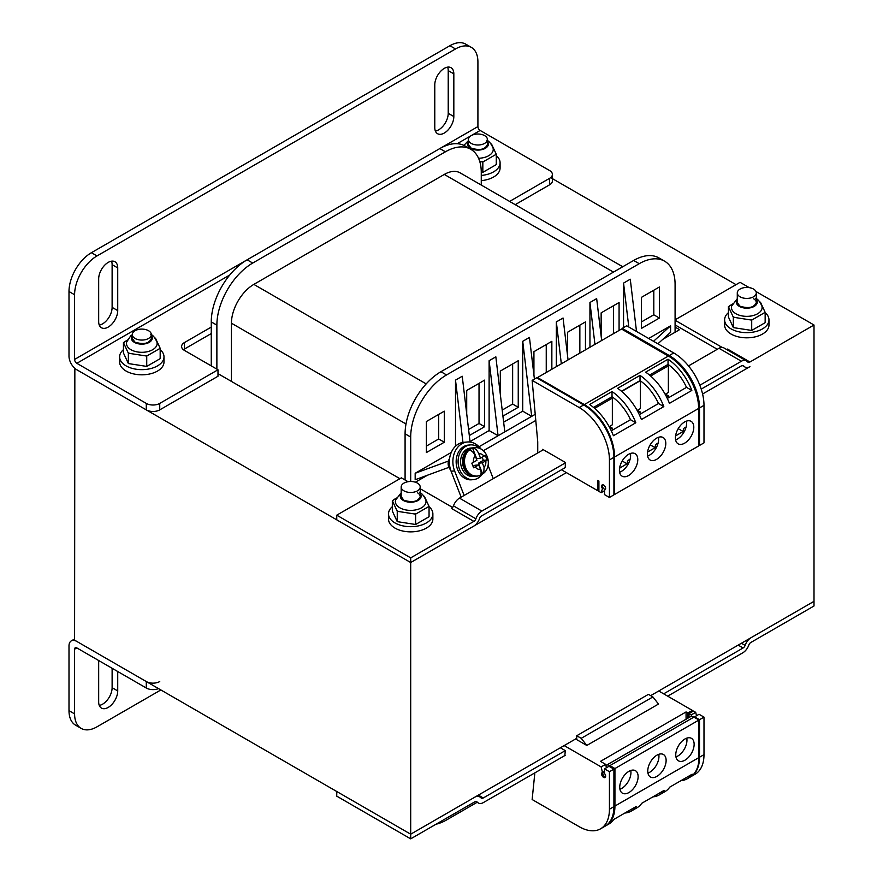 <?xml version="1.0" encoding="UTF-8"?>
<svg xmlns="http://www.w3.org/2000/svg" width="883" height="883" viewBox="0 0 883 883"><rect width="100%" height="100%" fill="white"/><g stroke="black" fill="none" stroke-linecap="round" stroke-linejoin="round"><path stroke-width="1.32" d="M74.845 368.332L74.591 640.153L410.694 834.192L576.72 738.331M650.661 695.649L814.005 601.334L814.005 325.01L749.932 362.008A3.808 2.196 -60 0 1 748.033 362.196A3.808 2.196 -60 0 1 747.868 362.085L746.565 361.048A9.503 5.486 120 0 0 746.157 360.772A9.503 5.486 120 0 0 741.411 361.235L699.822 385.253M736.036 284.657L550.639 177.615M74.591 368.487L410.694 562.526L566.411 472.615M702.581 394.006L749.932 366.666A9.503 5.486 120 0 1 745.175 367.14L742.404 365.54M675.087 327.085L679.568 329.668L662.769 339.37M427.493 475.209L415.374 482.206M399.933 478.696L217.991 373.652M560.363 747.78L565.297 750.627L483.288 797.967A3.808 2.196 -60 0 1 481.39 798.155A3.808 2.196 -60 0 1 481.224 798.044L479.922 797.007A9.503 5.486 120 0 0 479.524 796.731A9.503 5.486 120 0 0 474.767 797.194L410.694 834.192L410.694 562.526L336.754 519.833L336.754 515.175L410.694 557.868L410.694 562.526L473.586 526.213A9.503 5.486 120 0 0 479.59 518.487A3.168 1.832 -60 0 1 481.588 515.904L565.297 467.571L565.297 462.394L542.67 449.337L542.67 450.109M639.237 263.697L633.641 260.463A50.695 29.271 -60 0 1 658.983 257.946L664.59 261.18A50.695 29.271 120 0 0 639.237 263.697L446.544 374.944A50.695 29.271 120 0 0 410.694 437.041L410.694 481.489M633.641 260.463L440.937 371.71A50.695 29.271 -60 0 0 405.087 433.807L405.087 480.021M436.047 824.214A50.695 29.271 120 0 0 446.544 819.965L477.151 802.294M675.087 332.262L675.087 284.392A50.695 29.271 120 0 0 664.59 261.18M648.652 338.465L670.605 325.794L670.605 332.262L657.89 343.796M636.511 331.467L630.274 279.216L623.553 283.101L623.553 327.604M601.665 340.496L596.665 298.62L589.943 302.505L589.943 347.262M568.056 359.9L563.056 318.035L556.334 321.909L556.334 366.666M534.414 379.061L529.447 337.438L522.725 341.313L522.725 411.169L531.687 416.346L522.725 341.313M503.641 422.184L522.725 411.169M535.23 414.304L504.8 431.864L495.838 356.842L489.116 360.717L489.116 430.573L498.078 435.749L489.116 360.717M470.032 441.588L489.116 430.573M470.087 442.052L462.228 376.246L455.507 380.12L455.507 446.213M448.917 467.339L415.176 479.734L415.176 473.266L451.279 452.427M469.315 435.54L484.635 426.699L484.635 380.12L466.71 390.474L466.71 413.763M502.924 416.136L518.244 407.295L518.244 360.717L500.319 371.07L500.319 394.359M551.853 369.26L551.853 341.313L533.928 351.666L533.928 374.944M585.462 349.856L585.462 321.909L567.537 332.262L567.537 355.54M619.071 330.452L619.071 302.505L601.146 312.858L601.146 336.136M426.379 421.522L426.379 452.571L444.304 442.217L444.304 411.169L426.379 421.522M659.402 286.986L659.402 318.035L641.477 328.377L641.477 297.328L659.402 286.986M479.061 446.732L504.8 431.864M653.53 341.291L670.605 325.794M415.176 473.266L448.454 461.036M561.334 363.785L556.334 321.909M594.943 344.381L589.943 302.505M628.795 327.008L623.553 283.101M462.946 442.416L455.507 380.12M535.782 420.451L483.354 450.716M216.876 325.143L211.269 321.909A50.695 29.271 -60 0 1 247.119 259.812L439.822 148.565A50.695 29.271 -60 0 1 465.164 146.048L470.771 149.282A50.695 29.271 120 0 0 445.418 151.799L252.726 263.046A50.695 29.271 120 0 0 216.876 325.143L216.876 369.127M211.269 321.909L211.269 365.893M481.268 185.066L481.268 172.494A50.695 29.271 120 0 0 470.771 149.282M613.475 272.107L444.304 174.437L253.84 284.392A31.689 18.3 -60 0 0 231.434 323.2L231.434 381.423M444.304 174.437A31.689 18.3 -60 0 1 460.142 172.869L622.747 266.743M468.586 429.491L479.028 423.465L479.028 383.354M502.195 410.087L512.637 404.061L512.637 363.951M546.246 372.494L546.246 344.547M579.855 353.09L579.855 325.143M613.475 333.686L613.475 305.739M444.304 442.217L438.696 438.983L438.696 414.403M438.696 438.983L426.379 446.103M653.806 290.22L653.806 314.801L641.477 321.909M484.635 426.699L479.028 423.465M518.244 407.295L512.637 404.061M659.402 318.035L653.806 314.801M74.591 359.425A3.168 1.832 60 0 0 76.832 363.31L146.291 403.41A9.503 5.486 0 0 0 159.735 403.41L217.991 369.778L217.991 376.246L159.735 409.878A9.503 5.486 180 0 1 146.291 409.878L76.832 369.778A11.093 6.402 -120 0 1 68.995 356.191L68.995 291.511A31.689 18.3 -60 0 1 91.402 252.704L449.9 45.717A31.689 18.3 -60 0 1 465.749 44.15L471.345 47.384A31.689 18.3 120 0 0 455.507 48.951L96.998 255.938A31.689 18.3 120 0 0 74.591 294.745L74.591 359.425L246.854 259.966M471.345 47.384A31.689 18.3 120 0 1 477.913 61.887L477.913 126.578A3.168 1.832 -120 0 0 480.153 130.452L549.612 170.551A9.503 5.486 0 0 1 552.394 174.437L552.394 180.905A9.503 5.486 180 0 1 549.612 184.79L515.197 204.657M509.601 201.423L549.612 178.322A9.503 5.486 0 0 0 552.394 174.437M211.269 327.085L184.381 342.604L184.381 349.072A9.503 5.486 0 0 0 183.421 349.723M217.991 369.778L184.381 350.374A9.503 5.486 180 0 1 181.6 346.489A9.503 5.486 180 0 1 184.381 342.604M211.269 333.553L184.381 349.072M434.778 127.538A13.466 7.77 120 0 0 437.571 133.708A13.466 7.77 120 0 0 447.946 130.099A13.466 7.77 120 0 0 453.829 116.545L453.829 73.852A13.466 7.77 120 0 0 451.036 67.693A13.466 7.77 120 0 0 440.661 71.302A13.466 7.77 120 0 0 434.778 84.856L434.778 127.538M117.726 310.595L117.726 267.902A13.466 7.77 120 0 0 114.933 261.732A13.466 7.77 120 0 0 104.558 265.341A13.466 7.77 120 0 0 98.675 278.896L98.675 321.589A13.466 7.77 120 0 0 101.468 327.748A13.466 7.77 120 0 0 111.843 324.149A13.466 7.77 120 0 0 117.726 310.595L112.119 307.361L112.119 264.668A13.466 7.77 120 0 0 111.523 261.18M435.374 131.037A13.466 7.77 120 0 0 448.222 113.311L448.222 70.618A13.466 7.77 120 0 0 447.626 67.13M99.282 325.076A13.466 7.77 120 0 0 112.119 307.361M146.291 681.544L76.832 641.444A11.093 6.402 -120 0 0 71.291 640.892A11.093 6.402 -120 0 0 68.995 645.97L68.995 710.649L74.591 713.883L74.591 649.204A3.168 1.832 60 0 1 75.254 647.758A3.168 1.832 60 0 1 76.832 647.912L146.291 688.012L146.291 681.544A9.503 5.486 0 0 0 159.735 681.544M158.521 688.608A9.503 5.486 180 0 1 146.291 688.012M160.861 689.954L96.998 726.819A31.689 18.3 120 0 1 81.159 728.398A31.689 18.3 120 0 1 74.591 713.883M98.675 660.528L98.675 701.919A13.466 7.77 120 0 0 101.468 708.089A13.466 7.77 120 0 0 111.843 704.479A13.466 7.77 120 0 0 117.726 690.925L117.726 671.521M81.159 728.398L75.552 725.153A31.689 18.3 -60 0 1 68.995 710.649M99.282 705.407A13.466 7.77 120 0 0 112.119 687.691L112.119 668.288M726.521 349.425A3.808 2.196 120 0 0 727.526 349.072L749.932 362.008M741.411 361.235L719.005 348.299A9.503 5.486 -60 0 1 723.751 347.836L746.157 360.772M719.005 348.299L688.497 365.915M722.084 347.383L675.087 320.253M717.305 349.282L675.087 324.911M675.087 319.845L740.064 282.328L749.259 287.637M755.969 291.511L814.005 325.01M701.212 389.105L741.411 365.893A3.808 2.196 -60 0 1 743.309 365.705A3.808 2.196 -60 0 1 743.475 365.816L744.777 366.864A9.503 5.486 120 0 0 745.175 367.14M543.343 449.723L459.48 498.133A9.503 5.486 -60 0 0 453.476 505.871L475.882 518.807A3.168 1.832 -60 0 1 473.884 521.389L410.694 557.868M473.884 521.389L451.467 508.453A3.168 1.832 120 0 0 453.476 505.871M452.604 507.449L420.198 488.74M408.023 481.71L401.368 477.869L336.754 515.175M565.297 462.913L481.886 511.08A9.503 5.486 120 0 0 475.882 518.807M464.116 495.462L454.59 470.915A20.596 16.247 -95.1 0 1 467.317 441.997A20.596 16.247 -95.1 0 1 481.036 449.105M488.056 465.297L493.244 478.641M467.317 441.997L463.829 442.306A20.596 16.247 84.9 0 0 451.092 471.235L461.158 497.173M698.619 444.933L699.513 445.451L703.994 442.869L703.994 405.352A42.781 24.702 60 0 0 673.74 352.957L626.687 325.794L622.206 328.377L622.305 329.469M561.489 469.778L597.791 490.727L597.791 480.385L598.906 481.025L598.906 491.378L601.146 492.67L604.513 490.727M603.321 488.178L602.493 488.652A2.848 1.645 60 0 1 602.184 484.899A2.848 1.645 60 0 1 605.043 486.544A2.848 1.645 60 0 1 605.043 489.833A2.848 1.645 60 0 1 604.513 489.966L604.513 494.612L609.436 497.46L609.436 459.944A42.781 24.702 -120 0 0 579.193 407.549L532.14 380.385L537.736 441.831L537.736 452.957M579.193 407.549L583.674 404.966A42.781 24.702 60 0 1 613.917 457.35L613.917 494.866L609.436 497.46M597.791 490.727L598.906 490.087M602.493 488.652L601.146 492.67M583.674 404.966L536.621 377.792L532.14 380.385M605.418 489.447L604.513 489.966M699.513 445.451L699.513 407.935L703.994 405.352M699.513 407.935A42.781 24.702 60 0 0 669.259 355.54L622.206 328.377M678.21 428.663L683.155 431.522L675.572 435.893M683.155 431.522L683.155 431.357A8.234 4.757 60 0 1 684.866 427.582A8.234 4.757 60 0 1 686.036 427.206M619.557 468.233L627.14 463.696A8.234 4.757 60 0 1 628.839 459.922A8.234 4.757 60 0 1 630.02 459.546M650.208 444.833L655.142 447.692L647.57 452.063M655.142 447.692L655.142 447.526A8.234 4.757 60 0 1 656.853 443.752A8.234 4.757 60 0 1 658.034 443.376M637.449 410.308L640.363 411.986L640.363 414.006M640.363 380.816L640.363 408.619L637.162 410.463M640.252 380.739L621.742 391.434M640.363 411.986L638.53 413.045M622.195 461.003L627.14 463.862M610.517 429.215L612.349 428.156L612.349 430.176M612.349 428.156L609.436 426.478M611.886 396.831A1.589 0.916 60 0 1 612.349 398.145L612.349 424.789L609.16 426.632M665.451 394.138L668.365 395.816L668.365 397.836M667.901 364.491A1.589 0.916 60 0 1 668.365 365.805L668.365 392.449L665.175 394.293M668.365 395.816L666.533 396.875M613.917 494.094L614.59 494.48L698.619 445.97L698.619 408.454A42.781 24.702 60 0 0 668.365 356.059L621.533 329.028L537.515 377.538L537.515 378.31M614.59 494.48L614.59 456.964A42.781 24.702 -120 0 0 584.336 404.569L537.515 377.538M675.429 437.88A12.991 7.505 120 0 0 678.111 443.829A12.991 7.505 120 0 0 688.122 440.352A12.991 7.505 120 0 0 693.795 427.273A12.991 7.505 120 0 0 691.102 421.334A12.991 7.505 120 0 0 681.091 424.811A12.991 7.505 120 0 0 675.429 437.88M647.416 454.05A12.991 7.505 120 0 0 650.109 459.999A12.991 7.505 120 0 0 660.12 456.522A12.991 7.505 120 0 0 665.793 443.443A12.991 7.505 120 0 0 663.1 437.504A12.991 7.505 120 0 0 653.089 440.981A12.991 7.505 120 0 0 647.416 454.05M637.78 459.613A12.991 7.505 -60 0 1 632.107 472.692A12.991 7.505 -60 0 1 622.096 476.169A12.991 7.505 -60 0 1 619.413 470.231A12.991 7.505 -60 0 1 625.076 457.151A12.991 7.505 -60 0 1 635.087 453.674A12.991 7.505 -60 0 1 637.78 459.613M691.83 390.429L669.424 403.365A42.781 24.702 60 0 0 645.628 372.151L668.034 359.215A42.781 24.702 60 0 1 691.83 390.429L686.51 387.361A36.446 21.037 -120 0 0 668.034 364.414L649.546 375.087M663.817 406.599L641.411 419.535A42.781 24.702 60 0 0 617.614 388.321L640.02 375.385A42.781 24.702 60 0 1 663.817 406.599L658.497 403.531A36.446 21.037 -120 0 0 640.02 380.584L621.533 391.257M612.018 396.754L612.018 391.555L589.612 404.491A42.781 24.702 60 0 1 613.398 435.716L635.815 422.769L630.495 419.701A36.446 21.037 -120 0 0 612.018 396.754L593.531 407.427M612.018 391.555A42.781 24.702 60 0 1 635.815 422.769M686.51 387.361L667.305 398.454M658.497 403.531L639.303 414.624M630.495 419.701L611.29 430.794M668.034 364.414L668.034 359.215M640.02 380.584L640.02 375.385M675.605 439.889A12.991 7.505 120 0 0 677.438 439.05A12.991 7.505 120 0 0 686.444 421.125M619.59 472.239A12.991 7.505 120 0 0 621.422 471.39A12.991 7.505 120 0 0 630.429 453.465M647.603 456.07A12.991 7.505 120 0 0 649.435 455.22A12.991 7.505 120 0 0 658.431 437.295M603.001 484.789A2.539 1.468 -120 0 0 602.636 486.831A2.539 1.468 -120 0 0 604.281 489.05A2.539 1.468 -120 0 0 605.528 489.182M765.153 312.659A22.185 12.803 180 0 1 768.972 319.845A22.185 12.803 180 0 1 755.274 331.677A22.185 12.803 180 0 1 731.102 328.895A22.185 12.803 180 0 1 724.612 319.845A22.185 12.803 180 0 1 728.42 312.659M768.972 319.845L768.972 325.01A22.185 12.803 180 0 1 755.274 336.842A22.185 12.803 180 0 1 731.102 334.072A22.185 12.803 180 0 1 724.612 325.01L724.612 319.845M496.279 155.618A22.185 12.803 180 0 1 500.087 162.792A22.185 12.803 180 0 1 481.268 175.452M500.087 162.792L500.087 167.969A22.185 12.803 180 0 1 481.268 180.629M160.176 349.657A22.185 12.803 180 0 1 163.995 356.842A22.185 12.803 180 0 1 150.298 368.675A22.185 12.803 180 0 1 126.126 365.893A22.185 12.803 180 0 1 119.635 356.842A22.185 12.803 180 0 1 123.443 349.657M163.995 356.842L163.995 362.019A22.185 12.803 180 0 1 150.298 373.84A22.185 12.803 180 0 1 126.126 371.07A22.185 12.803 180 0 1 119.635 362.019L119.635 356.842M429.061 506.699A22.185 12.803 180 0 1 432.869 513.884A22.185 12.803 180 0 1 419.182 525.716A22.185 12.803 180 0 1 395.01 522.946A22.185 12.803 180 0 1 388.509 513.884A22.185 12.803 180 0 1 392.328 506.699M432.869 513.884L432.869 519.061A22.185 12.803 180 0 1 419.182 530.893A22.185 12.803 180 0 1 395.01 528.111A22.185 12.803 180 0 1 388.509 519.061L388.509 513.884M148.532 330.706A9.503 5.486 180 0 1 151.313 334.591A9.503 5.486 180 0 1 145.452 339.657A9.503 5.486 180 0 1 135.088 338.465A9.503 5.486 180 0 1 132.307 334.591A9.503 5.486 180 0 1 138.178 329.514A9.503 5.486 180 0 1 148.532 330.706M484.635 135.629A9.503 5.486 180 0 1 487.416 139.514A9.503 5.486 180 0 1 481.544 144.58A9.503 5.486 180 0 1 471.191 143.388A9.503 5.486 180 0 1 468.409 139.514A9.503 5.486 180 0 1 474.27 134.437A9.503 5.486 180 0 1 484.635 135.629M159.26 348.818A18.4 10.629 0 0 0 159.845 347.582L160.176 348.299L146.733 356.059L128.366 353.222L123.443 342.615L127.516 339.955M154.58 337.593L155.596 338.41A18.4 10.629 0 0 0 154.889 337.979M159.845 347.582L155.585 338.41M123.443 342.615L123.443 352.968L128.366 363.564L128.366 353.222M146.733 356.059L146.733 366.412L128.366 363.564M160.176 348.299L160.176 358.641L146.733 366.412M490.683 143.543L491.688 144.371A18.4 10.629 0 0 0 490.992 143.94M495.363 154.779A18.4 10.629 0 0 0 495.937 153.532L496.279 154.249L482.835 162.008L479.756 161.457M495.937 153.532L491.688 144.371M482.835 162.008L482.835 172.362L481.268 172.119M496.279 154.249L496.279 164.602L482.835 172.362M449.613 458.487A7.925 6.247 84.9 0 0 450.628 469.933M482.659 473.652A17.428 13.742 -95.1 0 1 478.034 478.144A17.428 13.742 -95.1 0 1 473.42 479.624L471.478 479.8A17.428 13.742 -95.1 0 1 456.721 466.677A17.428 13.742 -95.1 0 1 463.763 446.555A17.428 13.742 -95.1 0 1 468.376 445.087L470.319 444.911A17.428 13.742 -95.1 0 1 479.877 448.553M473.42 479.624A17.428 13.742 -95.1 0 1 458.663 466.5A17.428 13.742 -95.1 0 1 465.705 446.39A17.428 13.742 -95.1 0 1 470.319 444.911M476.014 476.169A14.26 11.247 -95.1 0 1 475.076 476.301L473.133 476.467A14.26 11.247 -95.1 0 1 461.058 465.727A14.26 11.247 -95.1 0 1 466.831 449.27A14.26 11.247 -95.1 0 1 470.595 448.067L472.537 447.891A14.26 11.247 -95.1 0 1 473.487 447.858M475.076 476.301A14.26 11.247 -95.1 0 1 463.001 465.562A14.26 11.247 -95.1 0 1 468.763 449.105A14.26 11.247 -95.1 0 1 472.537 447.891M485.838 460.816L482.317 462.847L484.072 467.383A7.925 6.247 84.9 0 0 485.838 460.816L487.063 460.021L485.275 455.396L480.529 458.233L476.643 458.575L472.582 448.1A14.26 11.247 84.9 0 0 470.705 448.928A14.26 11.247 84.9 0 0 468.994 450.164C471.489 450.297 473.553 452.162 475.186 455.771L476.941 460.297L471.831 463.167L473.619 467.78L478.729 464.922L474.855 465.264L473.089 466.279M480.098 475.275A14.26 11.247 84.9 0 0 480.794 474.911A14.26 11.247 84.9 0 0 482.504 473.674L478.443 463.2L483.365 460.352L482.173 457.284M478.917 475.738A14.26 11.247 -95.1 0 1 477.019 476.125L478.917 475.738C481.158 475.186 481.676 473.089 480.495 469.447L478.729 464.922M468.994 450.164A14.26 11.247 -95.1 0 0 465.275 466.599A14.26 11.247 -95.1 0 0 477.019 476.125C460.86 475.44 460.716 454.436 470.242 449.072L474.48 447.714A14.26 11.247 -95.1 0 0 472.582 448.1C475.087 448.233 477.151 450.098 478.774 453.696L480.529 458.233M484.072 467.383L483.774 473.133L482.504 473.674M482.317 462.847L478.443 463.2M487.063 460.021L483.365 460.352M410.694 838.85L410.694 834.192L336.754 791.499L336.754 796.157L410.694 838.85L474.767 801.852A3.808 2.196 -60 0 1 476.677 801.665A3.808 2.196 -60 0 1 476.831 801.775L478.133 802.824A9.503 5.486 120 0 0 478.542 803.1A9.503 5.486 120 0 0 483.288 802.625L565.297 755.285M667.691 696.157L742.813 652.791A9.503 5.486 120 0 0 748.817 645.054A3.168 1.832 -60 0 1 750.826 642.482L814.005 605.992L814.005 601.334L751.113 637.647A9.503 5.486 120 0 0 745.12 645.385A3.168 1.832 -60 0 1 743.111 647.967L663.663 693.839M417.416 483.1A9.503 5.486 180 0 1 420.198 486.974A9.503 5.486 180 0 1 414.326 492.052A9.503 5.486 180 0 1 403.973 490.86A9.503 5.486 180 0 1 401.18 486.974A9.503 5.486 180 0 1 407.052 481.908A9.503 5.486 180 0 1 417.416 483.1M753.508 289.05A9.503 5.486 180 0 1 756.301 292.935A9.503 5.486 180 0 1 750.429 298.001A9.503 5.486 180 0 1 740.064 296.809A9.503 5.486 180 0 1 737.283 292.935A9.503 5.486 180 0 1 743.155 287.858A9.503 5.486 180 0 1 753.508 289.05M428.145 506.908A18.4 10.629 0 0 0 428.719 505.661L429.061 506.378L415.617 514.138L397.251 511.301L392.328 500.694L396.39 498.034M423.465 495.672L424.469 496.5A18.4 10.629 0 0 0 423.763 496.058M428.719 505.661L424.469 496.489M392.328 500.694L392.328 511.047L397.251 521.643L397.251 511.301M415.617 514.138L415.617 524.491L397.251 521.643M429.061 506.378L429.061 516.732L415.617 524.491M764.248 312.858A18.4 10.629 0 0 0 764.821 311.611L765.153 312.328L751.709 320.099L733.343 317.251L728.42 306.655L732.493 303.995M759.557 301.622L760.572 302.45A18.4 10.629 0 0 0 759.866 302.019M764.821 311.611L760.572 302.45M728.42 306.655L728.42 316.997L733.343 327.604L733.343 317.251M751.709 320.099L751.709 330.441L733.343 327.604M765.153 312.328L765.153 322.681L751.709 330.441M534.855 772.857L532.14 799.523L579.193 826.687A42.781 24.702 -120 0 0 600.572 828.806A42.781 24.702 -120 0 0 609.436 809.225L609.436 771.709L604.513 768.861L604.513 773.508A2.848 1.645 60 0 1 605.043 777.548A2.848 1.645 60 0 1 602.184 775.892A2.848 1.645 60 0 1 602.184 772.603A2.848 1.645 60 0 1 602.493 772.493L601.146 766.919L605.628 764.336L600.473 761.367L686.069 711.941L687.857 712.978L687.857 718.199M564.171 745.583L601.146 766.919M565.297 750.627L564.844 755.539M604.513 771.323L602.493 772.493M606.455 767.746L605.628 764.336M693.464 711.036L688.983 713.63L691.223 714.921L695.705 712.338L693.464 711.036M703.994 717.117L699.06 714.27L694.579 716.864L699.513 719.711L703.994 717.117L703.994 754.634A42.781 24.702 60 0 1 695.131 774.214L690.649 776.808A42.781 24.702 -120 0 0 699.513 757.228L699.513 719.711M658.729 690.992L692.338 710.396L687.857 712.978M576.72 735.749L576.72 739.634L586.809 745.451L658.508 704.049L652.901 696.941L648.42 694.347L576.72 735.749L581.202 738.331L586.809 745.451M604.513 768.861L608.994 766.278L613.917 769.126L613.917 806.643L609.436 809.225M609.436 771.709L613.917 769.126M688.983 713.63L688.983 717.559M692.338 710.396L692.338 711.687M696.521 715.738L695.705 712.338M691.588 716.433L691.223 714.921M694.579 716.864L694.579 717.504M686.069 719.237L686.069 711.941M600.572 828.806L605.054 826.223A42.781 24.702 -120 0 0 613.917 806.643M652.901 696.941L581.202 738.331M605.926 765.561A7.13 4.117 60 0 1 606.323 765.274A7.13 4.117 60 0 1 609.888 765.627L614.932 768.541L614.932 806.058A42.781 24.702 -120 0 1 606.069 825.638A42.781 24.702 -120 0 1 605.561 825.925M606.323 765.274L690.34 716.764A7.13 4.117 60 0 1 693.906 717.117L698.95 720.031L698.95 757.548A42.781 24.702 60 0 1 690.087 777.128L687.294 778.751A42.781 24.702 -120 0 0 692.162 774.192L669.755 787.128A42.781 24.702 -120 0 1 664.888 791.687L659.281 794.921A42.781 24.702 -120 0 0 664.159 790.362L641.742 803.298A42.781 24.702 -120 0 1 636.875 807.857L631.279 811.091A42.781 24.702 -120 0 0 636.146 806.532L613.74 819.468A42.781 24.702 -120 0 1 608.873 824.027L606.069 825.638M614.932 768.541L698.95 720.031M638.122 776.632A12.991 7.505 120 0 0 635.429 770.682A12.991 7.505 120 0 0 625.418 774.159A12.991 7.505 120 0 0 619.745 787.239A12.991 7.505 120 0 0 622.438 793.177A12.991 7.505 120 0 0 632.449 789.7A12.991 7.505 120 0 0 638.122 776.632M666.124 760.462A12.991 7.505 120 0 0 663.431 754.512A12.991 7.505 120 0 0 653.42 757.989A12.991 7.505 120 0 0 647.758 771.069A12.991 7.505 120 0 0 650.44 777.007A12.991 7.505 120 0 0 660.451 773.53A12.991 7.505 120 0 0 666.124 760.462M675.76 754.899A12.991 7.505 -60 0 1 681.433 741.819A12.991 7.505 -60 0 1 691.444 738.343A12.991 7.505 -60 0 1 694.137 744.281A12.991 7.505 -60 0 1 688.464 757.36A12.991 7.505 -60 0 1 678.453 760.837A12.991 7.505 -60 0 1 675.76 754.899M624.899 813.033A42.781 24.702 -120 0 0 631.279 811.091M652.901 796.863A42.781 24.702 -120 0 0 659.281 794.921M680.914 780.693A42.781 24.702 -120 0 0 687.294 778.751M619.932 789.247A12.991 7.505 120 0 0 621.764 788.398A12.991 7.505 120 0 0 630.76 770.473M675.948 756.908A12.991 7.505 120 0 0 677.78 756.058A12.991 7.505 120 0 0 686.775 738.133M647.934 773.078A12.991 7.505 120 0 0 649.767 772.228A12.991 7.505 120 0 0 658.773 754.303M605.561 776.797A2.539 1.468 60 0 1 604.623 776.565A2.539 1.468 60 0 1 602.968 774.325A2.539 1.468 60 0 1 603.354 772.294A2.539 1.468 60 0 1 604.513 772.36M410.694 437.041L405.087 433.807M446.544 374.944L440.937 371.71M252.726 263.046L247.119 259.812M445.418 151.799L439.822 148.565M426.191 383.895L253.84 284.392M406.003 423.983L231.434 323.2M146.291 409.878L146.291 403.41M74.591 294.745L68.995 291.511M159.735 409.878L159.735 403.41M76.832 363.31L229.768 275.01M457.173 143.719L471.125 135.673M471.257 135.585L480.153 130.452M549.612 178.322L549.612 184.79M440.087 148.41L477.913 126.578M453.829 116.545L448.222 113.311M453.829 73.852L448.222 70.618M117.726 267.902L112.119 264.668M449.9 45.717L455.507 48.951M96.998 255.938L91.402 252.704M76.832 647.912L74.591 649.204M117.726 690.925L112.119 687.691M744.777 366.864L742.471 365.54M481.886 511.08L459.48 498.133M454.59 470.915L451.092 471.235M609.436 459.944L613.917 457.35M655.142 447.526L656.886 446.522M683.155 431.357L684.888 430.352M627.14 463.696L628.873 462.692M612.349 398.145L594.634 408.365M668.365 365.805L650.65 376.026M669.259 355.54L673.74 352.957M614.59 456.964L698.619 408.454M584.336 404.569L668.365 356.059M124.36 342.085A18.4 10.629 0 0 0 123.786 343.332M145.485 355.86A18.4 10.629 0 0 0 147.649 355.529M129.613 353.41A18.4 10.629 180 0 1 128.035 352.494M132.307 334.69L130.673 335.904L126.71 341.975A15.32 8.841 0 0 0 130.982 349.723A15.32 8.841 0 0 0 148.852 351.324A15.32 8.841 0 0 0 156.909 341.975C154.989 337.67 152.914 335.11 150.684 334.293M151.313 335.573A10.464 6.038 180 0 1 147.792 343.057A10.464 6.038 180 0 1 134.415 342.372A10.464 6.038 180 0 1 132.307 335.573M481.588 161.821A18.4 10.629 0 0 0 483.741 161.49M478.553 158.267A15.32 8.841 0 0 0 493.012 147.925C491.091 143.62 489.016 141.07 486.776 140.254M487.416 141.534A10.464 6.038 180 0 1 483.884 149.017A10.464 6.038 180 0 1 470.518 148.322A10.464 6.038 180 0 1 468.409 141.534M484.039 456.202A7.925 6.247 84.9 0 0 478.774 453.696M475.186 455.771A7.925 6.247 84.9 0 0 473.431 462.328M475.22 466.952A7.925 6.247 84.9 0 0 480.495 469.447M478.365 795.119L483.288 797.967M478.133 802.824L475.838 801.488M741.422 643.254L745.12 645.385M738.188 645.12L743.111 647.967M393.233 500.164A18.4 10.629 0 0 0 392.659 501.412M414.37 513.95A18.4 10.629 0 0 0 416.522 513.608M398.487 511.489A18.4 10.629 180 0 1 396.909 510.584M401.18 492.769L395.595 500.054A15.32 8.841 0 0 0 399.856 507.802A15.32 8.841 0 0 0 417.736 509.403A15.32 8.841 0 0 0 425.794 500.054C423.873 495.749 421.798 493.189 419.557 492.383M420.198 493.663A10.464 6.038 180 0 1 416.666 501.136A10.464 6.038 180 0 1 403.288 500.451A10.464 6.038 180 0 1 401.18 493.663M417.416 492.747A9.503 5.486 180 0 1 420.198 496.632C418.023 501.665 412.571 502.857 403.84 500.219L401.18 496.632M729.336 306.125A18.4 10.629 0 0 0 728.762 307.372M750.462 319.9A18.4 10.629 0 0 0 752.625 319.569M734.59 317.45A18.4 10.629 180 0 1 733.011 316.533M737.283 298.719L731.687 306.015A15.32 8.841 0 0 0 735.958 313.763A15.32 8.841 0 0 0 753.828 315.363A15.32 8.841 0 0 0 761.886 306.015C759.965 301.71 757.89 299.149 755.66 298.333M756.301 299.613A10.464 6.038 180 0 1 752.769 307.096A10.464 6.038 180 0 1 739.391 306.412A10.464 6.038 180 0 1 737.283 299.613M753.508 298.708A9.503 5.486 180 0 1 756.301 302.582C754.126 307.615 748.674 308.818 739.932 306.169L737.283 302.582M703.994 754.634L699.513 757.228M693.906 717.117L609.888 765.627M698.95 757.548L614.932 806.058M71.291 640.892L74.591 638.983M151.313 334.591L151.313 340.617M132.307 334.591L132.307 340.617M487.416 139.514L487.416 146.578M468.409 139.514L468.409 146.578M151.313 338.542C149.15 343.586 143.697 344.778 134.956 342.14L132.307 338.542M487.416 144.503C485.242 149.536 479.789 150.739 471.058 148.09L468.409 144.503M468.409 140.64L463.884 145.386M474.48 447.714C486.897 446.235 493.222 465.385 483.774 473.133M479.524 796.731L477.56 795.594M478.542 803.1L475.771 801.499M420.198 486.974L420.198 498.707M401.18 486.974L401.18 498.707M756.301 292.935L756.301 304.657M737.283 292.935L737.283 304.657M603.354 772.294L604.513 771.632"/></g></svg>
